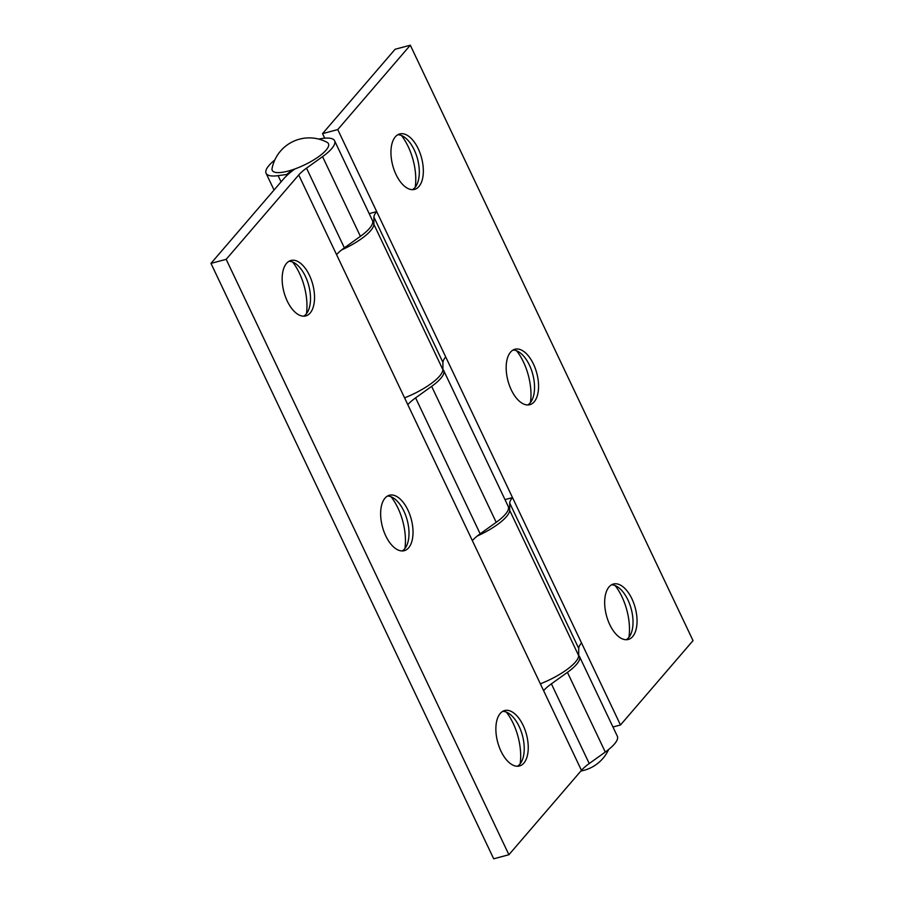 <?xml version="1.0" encoding="UTF-8"?>
<svg xmlns="http://www.w3.org/2000/svg" width="904" height="904" viewBox="0 0 904 904"><rect width="100%" height="100%" fill="white"/><g stroke="black" fill="none" stroke-linecap="round" stroke-linejoin="round"><path stroke-width="1.36" d="M292.263 169.85A31.109 8.893 -25.4 0 0 294.862 168.958A31.109 8.893 -25.4 0 0 321.847 154.2A31.109 8.893 -25.4 0 0 327.056 142.323A37.911 37.911 0 0 0 272.07 168.427A31.109 8.893 -25.4 0 0 288.331 171.025A31.109 8.893 -25.4 0 0 292.263 169.85L286.76 174.461L287.144 175.274M502.703 711.346A28.702 14.905 -105 0 1 510.884 714.974A28.702 14.905 -105 0 1 522.67 759.032A28.702 14.905 -105 0 1 519.834 764.196A28.702 14.905 -105 0 1 517.382 766.264M387.477 496.047A28.702 14.905 -105 0 1 395.658 499.675A28.702 14.905 -105 0 1 407.444 543.733A28.702 14.905 -105 0 1 404.608 548.886A28.702 14.905 -105 0 1 402.156 550.954M288.997 261.279A28.702 14.905 -105 0 1 297.179 264.906A28.702 14.905 -105 0 1 308.953 308.953A28.702 14.905 -105 0 1 306.117 314.117A28.702 14.905 -105 0 1 303.676 316.185M286.545 263.346A28.702 14.905 75 0 0 285.415 296.693A28.702 14.905 75 0 0 305.755 315.925A28.702 14.905 75 0 0 310.14 313.044A28.702 14.905 75 0 0 311.27 279.698A28.702 14.905 75 0 0 290.93 260.465A28.702 14.905 75 0 0 286.545 263.346M500.262 713.425A28.702 14.905 75 0 0 499.132 746.76A28.702 14.905 75 0 0 519.472 765.993A28.702 14.905 75 0 0 523.857 763.112A28.702 14.905 75 0 0 524.987 729.777A28.702 14.905 75 0 0 504.647 710.544A28.702 14.905 75 0 0 500.262 713.425M385.036 498.115A28.702 14.905 75 0 0 383.906 531.462A28.702 14.905 75 0 0 404.246 550.694A28.702 14.905 75 0 0 408.631 547.813A28.702 14.905 75 0 0 409.761 514.466A28.702 14.905 75 0 0 389.421 495.234A28.702 14.905 75 0 0 385.036 498.115M318.784 139.103A37.911 10.825 154.6 0 1 334.604 140.787A37.911 10.825 154.6 0 1 322.558 156.641L306.524 168.133A32.499 9.289 -25.4 0 0 298.727 174.958L226.181 259.324L508.907 854.732L493.697 858.8L210.971 263.38L283.517 179.015A50.906 14.543 -25.4 0 1 294.862 168.958M334.604 140.787L372.448 220.486A37.911 10.825 154.6 0 1 360.402 236.339L344.367 247.832A32.499 9.289 -25.4 0 0 336.57 254.657L407.806 404.676A32.499 9.289 154.6 0 1 415.603 397.862L431.649 386.358A37.911 10.825 -25.4 0 0 443.683 370.504A37.911 10.825 -25.4 0 0 442.881 369.453M286.76 174.461L278.104 175.658A37.911 10.825 154.6 0 1 266.104 173.308A37.911 10.825 154.6 0 1 274.805 159.985M443.683 370.504L508.24 506.466A37.911 10.825 154.6 0 1 496.206 522.32L480.16 533.823A32.499 9.289 -25.4 0 0 472.363 540.637L543.609 690.667A32.499 9.289 154.6 0 1 551.395 683.842L567.441 672.35A37.911 10.825 -25.4 0 0 579.475 656.496A37.911 10.825 -25.4 0 0 578.684 655.445M404.698 398.133A50.906 14.543 154.6 0 1 404.811 398.054L405.783 397.364M306.445 313.722A42.239 21.933 75 0 0 292.625 262.024M404.935 548.491A42.239 21.933 75 0 0 391.116 496.804M520.162 763.801A42.239 21.933 75 0 0 506.342 712.103M226.181 259.324L210.971 263.38M579.475 656.496L617.319 736.195A37.911 10.825 154.6 0 1 605.284 752.049L589.239 763.541A32.499 9.289 -25.4 0 0 581.453 770.366L508.907 854.732M540.502 684.125A50.906 14.543 154.6 0 1 540.615 684.045L541.575 683.345M415.241 187.196A42.239 21.933 75 0 0 401.432 135.498M397.794 134.752A28.702 14.905 -105 0 1 405.975 138.38A28.702 14.905 -105 0 1 417.75 182.438A28.702 14.905 -105 0 1 414.925 187.591A28.702 14.905 -105 0 1 412.473 189.659M530.467 402.495A42.239 21.933 75 0 0 516.647 350.808M513.02 350.051A28.702 14.905 -105 0 1 521.201 353.679A28.702 14.905 -105 0 1 532.976 397.737A28.702 14.905 -105 0 1 530.139 402.89A28.702 14.905 -105 0 1 527.699 404.969M628.958 637.275A42.239 21.933 75 0 0 615.138 585.577M611.499 584.82A28.702 14.905 -105 0 1 619.692 588.459A28.702 14.905 -105 0 1 631.467 632.506A28.702 14.905 -105 0 1 628.63 637.67A28.702 14.905 -105 0 1 626.189 639.738M632.653 636.585A28.702 14.905 75 0 0 633.783 603.25A28.702 14.905 75 0 0 613.443 584.018A28.702 14.905 75 0 0 609.059 586.899A28.702 14.905 75 0 0 607.929 620.234A28.702 14.905 75 0 0 628.269 639.467A28.702 14.905 75 0 0 632.653 636.585M418.947 186.518A28.702 14.905 75 0 0 420.077 153.172A28.702 14.905 75 0 0 399.737 133.939A28.702 14.905 75 0 0 395.342 136.82A28.702 14.905 75 0 0 394.212 170.167A28.702 14.905 75 0 0 414.563 189.399A28.702 14.905 75 0 0 418.947 186.518M534.174 401.817A28.702 14.905 75 0 0 535.304 368.482A28.702 14.905 75 0 0 514.952 349.238A28.702 14.905 75 0 0 510.568 352.119A28.702 14.905 75 0 0 509.438 385.466A28.702 14.905 75 0 0 529.789 404.698A28.702 14.905 75 0 0 534.174 401.817M612.957 726.997L620.483 724.985L581.521 642.936A32.499 9.289 -25.4 0 0 578.729 648.428L578.673 655.637A37.911 10.825 154.6 0 1 540.355 683.831M477.289 535.993A37.911 10.825 -25.4 0 0 509.664 510.308L509.72 503.087A32.499 9.289 154.6 0 1 512.511 497.595L445.728 356.944A32.499 9.289 -25.4 0 0 442.937 362.436L442.881 369.657A37.911 10.825 154.6 0 1 404.563 397.85M341.486 250.012A37.911 10.825 -25.4 0 0 373.872 224.316L373.917 217.096A32.499 9.289 154.6 0 1 376.708 211.615L337.757 129.566L410.303 45.2L395.093 49.268L322.547 133.634L337.757 129.566M324.717 138.188L322.547 133.634M620.483 724.985L693.029 640.62L410.303 45.2M445.728 356.944L376.708 211.615L369.182 213.626M581.521 642.936L512.511 497.595L504.986 499.607M298.727 174.958L336.57 254.657M306.524 168.133L344.367 247.832M322.558 156.641L360.402 236.339M278.104 175.658L281.065 181.885M415.603 397.862L480.16 533.823M407.806 404.676L472.363 540.637M431.649 386.358L496.206 522.32M543.609 690.667L581.453 770.366M551.395 683.842L589.239 763.541M567.441 672.35L605.284 752.049M578.673 655.637L509.664 510.308M442.937 362.436L373.917 217.096M442.881 369.657L373.872 224.316M578.729 648.428L509.72 503.087M580.899 771.01A37.911 37.911 0 0 0 608.629 749.518M266.104 173.308L274.048 190.032"/></g></svg>
